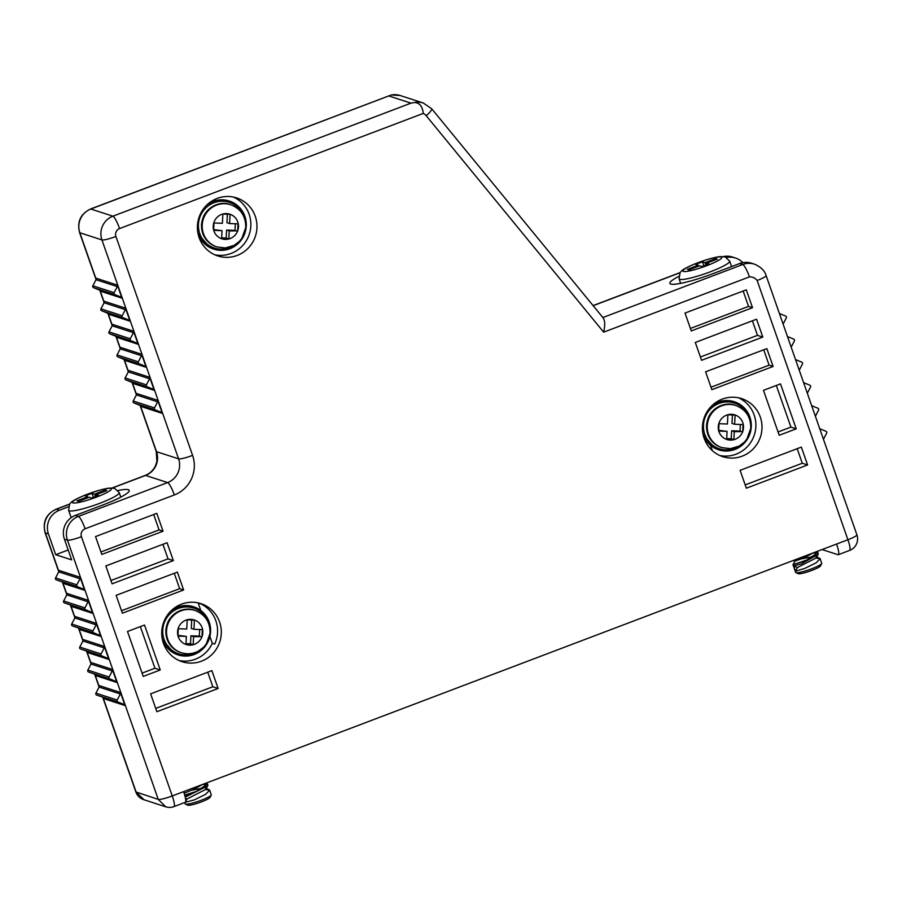 <?xml version="1.0" encoding="UTF-8"?>
<svg xmlns="http://www.w3.org/2000/svg" width="902" height="902" viewBox="0 0 902 902"><rect width="100%" height="100%" fill="white"/><g stroke="black" fill="none" stroke-linecap="round" stroke-linejoin="round"><path stroke-width="1.35" d="M183.591 791.64A12.324 2.199 69.2 0 1 185.305 802.306L173.962 806.613A12.324 2.199 69.2 0 0 172.248 795.947L847.925 539.746A12.324 1.725 -19.3 0 0 856.9 534.807L766.114 275.561A12.324 1.725 160.7 0 1 757.139 280.488C755.245 278.008 752.685 276.801 749.449 276.88A12.324 2.199 -110.8 0 0 742.752 264.5A18.491 18.017 -72 0 1 754.512 264.185A18.491 18.017 -72 0 1 754.568 264.207C760.927 266.992 764.772 270.769 766.114 275.561M103.099 697.765L136.179 792.227L144.083 799.77M167.276 807.189L165.754 806.805L158.245 799.386A12.324 1.725 -19.3 0 0 172.248 795.947L81.451 536.701A12.324 1.725 160.7 0 1 67.458 540.14L64.403 539.148L71.664 559.883L55.71 554.707L48.449 533.973A18.491 18.017 -72 0 1 59.408 510.239L68.372 506.845M120.451 692.488L125.028 705.533A1.849 1.804 -72 0 0 124.025 704.473L117.846 701.936A1.353 1.319 108 0 1 117.192 700.053L120.349 693.976A1.849 1.804 -72 0 0 120.451 692.488L99.186 685.588A1.849 1.804 108 0 1 99.085 687.076L120.349 693.976M112.389 669.442L116.956 682.498A1.849 1.804 -72 0 0 115.952 681.427L109.773 678.89A1.353 1.319 108 0 1 109.119 677.007L112.276 670.93A1.849 1.804 -72 0 0 112.389 669.442L91.125 662.542A1.849 1.804 108 0 1 91.012 664.041L112.276 670.93M104.316 646.396L108.883 659.452A1.849 1.804 -72 0 0 107.879 658.381L101.701 655.844A1.353 1.319 108 0 1 101.047 653.961L104.204 647.884A1.849 1.804 -72 0 0 104.316 646.396L83.052 639.507A1.849 1.804 108 0 1 82.939 640.995L104.204 647.884M96.243 623.35L100.81 636.406A1.849 1.804 -72 0 0 99.806 635.335L93.639 632.798A1.353 1.319 108 0 1 92.974 630.926L96.131 624.849A1.849 1.804 -72 0 0 96.243 623.35L74.979 616.461A1.849 1.804 108 0 1 74.866 617.949L96.131 624.849M88.171 600.315L92.748 613.36A1.849 1.804 -72 0 0 91.745 612.289L85.566 609.752A1.353 1.319 108 0 1 84.912 607.88L88.069 601.803A1.849 1.804 -72 0 0 88.171 600.315L66.906 593.415A1.849 1.804 108 0 1 66.804 594.903L88.069 601.803M80.109 577.269L84.675 590.314A1.849 1.804 -72 0 0 83.672 589.254L77.493 586.706A1.353 1.319 108 0 1 76.839 584.834L79.996 578.757A1.849 1.804 -72 0 0 80.109 577.269L58.844 570.368A1.849 1.804 108 0 1 58.731 571.857L79.996 578.757M118.004 490.485A36.982 5.164 160.7 0 1 129.234 490.384A36.982 5.164 160.7 0 1 102.298 505.199L75.362 515.414A18.491 18.017 108 0 0 64.403 539.148M68.191 549.983L55.71 554.707M99.085 687.076L95.928 693.153A1.353 1.319 -72 0 0 96.582 695.036L124.025 704.473M125.028 705.533L103.764 698.644A1.849 1.804 108 0 0 102.76 697.573M91.012 664.041L87.855 670.118A1.353 1.319 -72 0 0 88.509 671.99L115.952 681.427M116.956 682.498L95.691 675.598A1.849 1.804 108 0 0 94.687 674.527M82.939 640.995L79.782 647.072A1.353 1.319 -72 0 0 80.436 648.944L107.879 658.381M108.883 659.452L87.618 652.552A1.849 1.804 108 0 0 86.615 651.481M74.866 617.949L71.709 624.026A1.353 1.319 -72 0 0 72.374 625.898L99.806 635.335M100.81 636.406L79.545 629.506A1.849 1.804 108 0 0 78.542 628.446M66.804 594.903L63.647 600.98A1.353 1.319 -72 0 0 64.301 602.852L91.745 612.289M92.748 613.36L71.483 606.46A1.849 1.804 108 0 0 70.48 605.4M58.731 571.857L55.574 577.934A1.353 1.319 -72 0 0 56.228 579.817L83.672 589.254M84.675 590.314L63.411 583.425A1.849 1.804 108 0 0 62.407 582.354M209.929 636.508L212.308 643.318L214.699 644.096A30.51 29.721 -72 0 0 215.86 620.813A30.51 29.721 -72 0 0 200.582 603.765L198.192 602.987L200.819 610.507M822.06 549.543L837.958 554.707A12.324 2.199 -110.8 0 0 838.296 554.707A12.324 2.199 -110.8 0 0 836.582 544.041M726.64 257.51A18.491 18.017 -72 0 1 742.82 262.629M735.502 258.028L732.447 257.036A18.491 18.017 108 0 0 732.39 257.014A18.491 18.017 108 0 0 723.472 256.54M678.71 276.429A36.982 5.164 -19.3 0 0 669.87 283.363A36.982 5.164 -19.3 0 0 712.76 273.723L739.696 263.508L742.752 264.5L602.874 317.538M783.105 324.1A1.849 1.804 -72 0 1 783.15 324.021L786.307 317.944A1.353 1.319 108 0 0 785.653 316.061L779.475 313.524A1.849 1.804 -72 0 1 779.396 313.49M791.178 347.135A1.849 1.804 -72 0 1 791.223 347.067L794.38 340.99A1.353 1.319 108 0 0 793.715 339.107L787.547 336.57A1.849 1.804 -72 0 1 787.469 336.536M799.251 370.181A1.849 1.804 -72 0 1 799.285 370.113L802.442 364.036A1.353 1.319 108 0 0 801.788 362.153L795.609 359.616A1.849 1.804 -72 0 1 795.541 359.582M807.324 393.227A1.849 1.804 -72 0 1 807.358 393.148L810.515 387.071A1.353 1.319 108 0 0 809.861 385.199L803.682 382.662A1.849 1.804 -72 0 1 803.603 382.628M815.385 416.273A1.849 1.804 -72 0 1 815.431 416.194L818.588 410.117A1.353 1.319 108 0 0 817.922 408.245L811.755 405.708A1.849 1.804 -72 0 1 811.676 405.674M823.458 439.319A1.849 1.804 -72 0 1 823.492 439.24L826.649 433.163A1.353 1.319 108 0 0 825.995 431.291L819.828 428.743A1.849 1.804 -72 0 1 819.749 428.721M712.377 450.662L710.494 445.306M117.395 285.111L121.962 298.167A1.849 1.804 -72 0 0 120.958 297.096L114.791 294.559A1.353 1.319 108 0 1 114.126 292.688L117.283 286.599A1.849 1.804 -72 0 0 117.395 285.111L96.131 278.222A1.849 1.804 108 0 1 96.018 279.71L117.283 286.599M125.468 308.157L130.035 321.213A1.849 1.804 -72 0 0 129.031 320.142L122.852 317.605A1.353 1.319 108 0 1 122.198 315.723L125.355 309.645A1.849 1.804 -72 0 0 125.468 308.157L104.204 301.257A1.849 1.804 108 0 1 104.091 302.756L125.355 309.645M133.541 331.203L138.107 344.26A1.849 1.804 -72 0 0 137.104 343.188L130.925 340.652A1.353 1.319 108 0 1 130.271 338.769L133.428 332.691A1.849 1.804 -72 0 0 133.541 331.203L112.276 324.303A1.849 1.804 108 0 1 112.164 325.791L133.428 332.691M141.603 354.249L146.18 367.294A1.849 1.804 -72 0 0 145.177 366.235L138.998 363.686A1.353 1.319 108 0 1 138.344 361.815L141.501 355.738A1.849 1.804 -72 0 0 141.603 354.249L120.338 347.349A1.849 1.804 108 0 1 120.237 348.837L141.501 355.738M149.676 377.295L154.242 390.34A1.849 1.804 -72 0 0 153.239 389.269L147.071 386.732A1.353 1.319 108 0 1 146.406 384.861L149.563 378.784A1.849 1.804 -72 0 0 149.676 377.295L128.411 370.395A1.849 1.804 108 0 1 128.298 371.883L149.563 378.784M157.749 400.33L162.315 413.387A1.849 1.804 -72 0 0 161.311 412.315L155.133 409.779A1.353 1.319 108 0 1 154.479 407.907L157.636 401.83A1.849 1.804 -72 0 0 157.749 400.33L136.484 393.441A1.849 1.804 108 0 1 136.371 394.929L157.636 401.83M162.315 413.387L141.05 406.486A1.849 1.804 108 0 0 140.047 405.426L133.868 402.878A1.353 1.319 -72 0 1 133.214 401.007L136.371 394.929M154.242 390.34L132.977 383.451A1.849 1.804 108 0 0 131.974 382.38L125.806 379.843A1.353 1.319 -72 0 1 125.141 377.961L128.298 371.883M146.18 367.294L124.916 360.405A1.849 1.804 108 0 0 123.912 359.334L117.734 356.797A1.353 1.319 -72 0 1 117.08 354.914L120.237 348.837M138.107 344.26L116.843 337.359A1.849 1.804 108 0 0 115.839 336.288L109.661 333.751A1.353 1.319 -72 0 1 109.007 331.88L112.164 325.791M130.035 321.213L108.77 314.313A1.849 1.804 108 0 0 107.766 313.242L101.588 310.705A1.353 1.319 -72 0 1 100.934 308.834L104.091 302.756M121.962 298.167L100.697 291.267A1.849 1.804 108 0 0 99.694 290.196L93.526 287.659A1.353 1.319 -72 0 1 92.861 285.787L96.018 279.71M140.396 405.607L156.531 451.688L178.585 458.836L101.926 239.921A18.491 18.017 -72 0 1 112.885 216.187L410.996 103.144L414.39 102.501A18.491 18.017 -72 0 1 423.286 103.008L400.161 95.511A18.491 18.017 108 0 0 391.265 94.992L390.555 95.251M400.161 95.511L391.265 94.992L90.82 209.027A18.491 18.017 108 0 0 79.861 232.761L96.164 279.338M75.362 515.414L78.418 516.406A18.491 18.017 -72 0 0 67.458 540.14L158.245 799.386L135.875 791.956M177.378 572.116L116.121 595.343L122.379 613.202L183.625 589.976L177.378 572.116M101.802 554.437L163.048 531.21L156.801 513.351L95.544 536.577L101.802 554.437M156.88 711.712L218.126 688.485L211.88 670.626L150.623 693.852L156.88 711.712M105.838 565.96L112.085 583.819L173.342 560.593L167.084 542.733L105.838 565.96M160.252 669.972L144.512 625.041L127.498 631.49L143.238 676.421L160.252 669.972L154.93 668.247L142.076 673.117M219.592 622.019A30.51 29.721 108 0 0 200.932 603.641A30.51 29.721 108 0 0 163.239 623.496A30.51 29.721 108 0 0 182.103 661.696A30.51 29.721 108 0 0 212.793 653.634A30.51 29.721 108 0 0 219.592 622.019M255.255 216.277A30.51 29.721 -72 0 1 248.467 247.892A30.51 29.721 -72 0 1 217.777 255.942A30.51 29.721 -72 0 1 198.914 217.754A30.51 29.721 -72 0 1 236.606 197.899A30.51 29.721 -72 0 1 255.255 216.277M691.27 330.921L685.024 313.062L746.27 289.835L752.527 307.695L691.27 330.921M766.847 348.6L773.104 366.46L711.858 389.675L705.601 371.816L766.847 348.6M796.229 428.822L779.215 435.271L763.475 390.34L780.489 383.88L796.229 428.822L790.919 427.097L778.054 431.968M740.102 470.337L801.348 447.11L807.606 464.97L746.349 488.196L740.102 470.337M701.564 360.293L695.307 342.444L756.564 319.218L762.81 337.077L701.564 360.293M760.285 416.995A30.51 29.721 -72 0 1 753.497 448.61A30.51 29.721 -72 0 1 722.806 456.671A30.51 29.721 -72 0 1 703.943 418.472A30.51 29.721 -72 0 1 741.624 398.616A30.51 29.721 -72 0 1 760.285 416.995M603.562 318.372L431.697 108.759L423.286 103.008M603.19 318.045C605.016 320.627 605.174 325.329 603.663 332.161L426.195 115.704A8.637 8.411 108 0 0 423.241 113.426C422.542 106.346 419.588 102.704 414.39 102.49M174.255 573.3L179.645 588.679L183.625 589.976M179.645 588.679L121.511 610.722M163.048 531.21L159.068 529.914L100.934 551.956M153.678 514.535L159.068 529.914M218.126 688.485L212.816 686.76L155.719 708.408M207.719 672.204L212.816 686.76M162.924 544.312L168.02 558.868L173.342 560.593M168.02 558.868L110.935 580.516M140.351 626.608L154.93 668.247M212.308 643.318A30.51 29.721 -72 0 1 179.103 660.535M233.494 197.076A30.51 29.721 -72 0 1 249.144 214.293A30.51 29.721 -72 0 1 243.45 244.679A30.51 29.721 -72 0 1 214.766 254.781M743.147 291.019L748.536 306.398L752.527 307.695M748.536 306.398L690.413 328.441M763.735 349.773L769.113 365.163L773.104 366.46M769.113 365.163L710.99 387.206M776.329 385.458L790.919 427.097M797.188 448.689L802.284 463.245L807.606 464.97M802.284 463.245L745.199 484.893M752.403 320.796L757.5 335.352L762.81 337.077M757.5 335.352L700.414 357M738.512 397.793A30.51 29.721 -72 0 1 754.173 415.01A30.51 29.721 -72 0 1 748.48 445.396A30.51 29.721 -72 0 1 719.796 455.51M754.512 264.185L751.456 263.204A18.491 18.017 108 0 0 739.696 263.508M202.014 636.609L193.58 636.665L193.175 644.659L185.959 644.389L186.364 636.406L177.942 636.09L178.314 628.717L186.737 629.032L187.199 619.809L194.404 620.08L193.941 629.292L202.364 629.607L202.014 636.609A12.944 12.605 -72 0 0 188.879 619.415A12.944 12.605 -72 0 0 177.965 635.73M237.688 230.867L229.243 230.923L228.849 238.917L221.633 238.647L222.039 230.664L213.616 230.348L213.988 222.974L222.411 223.29L222.873 214.067L230.078 214.338L229.615 223.549L238.038 223.854L237.688 230.867A12.944 12.605 -72 0 0 224.553 213.673A12.944 12.605 -72 0 0 213.639 229.987M742.707 431.584L734.273 431.641L733.878 439.635L726.662 439.364L727.068 431.382L718.646 431.077L719.018 423.692L727.429 424.008L727.891 414.785L735.107 415.055L734.645 424.267L743.068 424.583L742.707 431.584A12.944 12.605 -72 0 0 729.583 414.39A12.944 12.605 -72 0 0 718.668 430.705M199.669 629.506L199.331 636.113L201.992 636.981M186.004 643.633L190.514 643.791L190.92 635.809L199.331 636.113M190.92 635.809L193.58 636.665M186.364 636.406L177.987 635.335M235.343 223.764L235.005 230.371L237.666 231.239M221.666 237.891L226.188 238.049L226.594 230.066L235.005 230.371M226.594 230.066L229.243 230.923M222.039 230.664L213.661 229.593M740.373 424.481L740.035 431.088L742.696 431.957M726.696 438.609L731.218 438.767L731.623 430.784L740.035 431.088M731.623 430.784L734.273 431.641M727.068 431.382L718.691 430.31M193.941 629.292L191.292 628.435L191.709 619.978M190.514 643.791L193.175 644.659M229.615 223.549L226.966 222.693L227.383 214.236M226.188 238.049L228.849 238.917M734.645 424.267L731.984 423.41L732.413 414.954M731.218 438.767L733.878 439.635M105.286 490.057L106.876 490.575L96.108 494.668L98.634 495.48L91.824 498.062L89.298 497.25L78.519 501.332L76.929 500.813L87.708 496.731L85.183 495.908L91.981 493.326L94.507 494.149L105.286 490.057L105.635 491.049M94.507 494.149L95.409 496.709M96.649 496.235L96.108 494.668M88.046 497.724L87.708 496.731M93.425 497.453L91.981 493.326M715.748 258.592L717.338 259.099L706.559 263.192L709.085 264.004L702.286 266.586L699.76 265.774L688.981 269.856L687.392 269.337L698.159 265.256L695.634 264.433L702.444 261.851L704.969 262.674L715.748 258.592L716.087 259.573M704.969 262.674L705.86 265.233M707.112 264.76L706.559 263.192M698.509 266.248L698.159 265.256M703.887 265.977L702.444 261.851M816.107 558.045L820.132 558.733L816.118 562.825L804.911 568.361L795.474 571.203L793.659 566.028L801.551 563.773L818.159 554.369L817.967 552.565L805.982 560.525L792.982 564.697L808.339 559.465M817.956 553.14L812.961 553.005L804.956 557.515L794.978 561.112L792.982 564.697L795.654 572.398A13.812 1.928 160.7 0 0 795.868 572.601A13.812 1.928 160.7 0 0 795.981 572.646A13.812 1.928 160.7 0 0 809.579 569.557A13.812 1.928 160.7 0 0 821.677 563.57A13.812 1.928 160.7 0 0 821.722 563.265L820.132 558.733M793.659 566.028L797.402 567.538L816.163 557.943L818.159 554.369M814.19 556.455L802.103 558.744M185.214 797.142L207.708 785.845L207.855 785.022L207.505 784.041L195.52 792.001L184.876 795.801M207.494 784.616L202.499 784.481L194.494 788.991L184.132 793.275M185.485 798.417L186.951 799.014L205.712 789.419L207.708 785.845M203.728 787.931L191.641 790.22M795.474 571.203L797.402 567.538M816.355 551.708L817.967 552.565M205.645 789.521L209.67 790.208L205.656 794.301L194.449 799.837L185.192 802.352M185.744 801.303L186.951 799.014M184.685 795.102L197.876 790.941M205.893 783.184L207.505 784.041M209.67 790.208L211.26 794.741A13.812 1.928 160.7 0 1 211.215 795.045A13.812 1.928 160.7 0 1 199.128 801.032A13.812 1.928 160.7 0 1 185.519 804.122A13.812 1.928 160.7 0 1 185.417 804.077A13.812 1.928 160.7 0 1 185.192 803.874L184.73 802.532M821.677 563.57L820.538 565.87A11.963 1.669 160.7 0 1 810.064 571.056A11.963 1.669 160.7 0 1 798.293 573.728A11.963 1.669 160.7 0 1 798.191 573.695L795.868 572.601M211.215 795.045L210.087 797.345A11.963 1.669 160.7 0 1 199.613 802.532A11.963 1.669 160.7 0 1 187.83 805.204A11.963 1.669 160.7 0 1 187.729 805.17L185.417 804.077M59.408 510.239L56.352 509.247A18.491 18.017 108 0 0 45.393 532.981L48.449 533.973M69.555 504.105L56.014 509.235C46.081 514.151 42.439 521.987 45.1 532.755A12.324 1.725 160.7 0 0 45.393 532.981L58.878 571.485M62.745 582.545L66.951 594.531M70.818 605.58L75.013 617.577M78.891 628.626L83.085 640.623M86.964 651.672L91.158 663.658M95.026 674.719L99.231 686.704M85.115 528.786A12.324 2.199 -110.8 0 0 78.418 516.406L167.625 482.57A18.491 18.017 108 0 0 178.585 458.836A12.324 1.725 160.7 0 0 192.588 455.397A30.826 30.025 -72 0 1 174.323 494.961L85.115 528.786A6.167 6.01 108 0 0 81.451 536.701M140.126 405.46L156.238 451.462A12.324 1.725 -19.3 0 0 156.531 451.688A18.491 18.017 -72 0 1 145.56 475.422L167.625 482.57A12.324 2.199 -110.8 0 1 174.323 494.961M156.238 451.462L156.903 461.418L155.505 465.736C153.25 470.382 149.822 473.606 145.233 475.41A12.324 2.199 -110.8 0 1 145.56 475.422L112.468 487.971M69.431 504.286L56.352 509.247A12.324 2.199 69.2 0 0 56.014 509.235M96.582 695.036L117.846 701.936M95.928 693.153L117.192 700.053M88.509 671.99L109.773 678.89M87.855 670.118L109.119 677.007M80.436 648.944L101.701 655.844M79.782 647.072L101.047 653.961M72.374 625.898L93.639 632.798M71.709 624.026L92.974 630.926M64.301 602.852L85.566 609.752M63.647 600.98L84.912 607.88M56.228 579.817L77.493 586.706M55.574 577.934L76.839 584.834M100.043 290.388L104.237 302.373M108.116 313.434L112.31 325.419M116.178 336.48L120.383 348.465M124.251 359.526L128.445 371.511M132.323 382.572L136.518 394.557M390.555 95.24L90.482 209.027C80.549 213.932 76.907 221.768 79.568 232.536A12.324 1.725 160.7 0 0 79.861 232.761L101.926 239.921A12.324 1.725 160.7 0 0 115.918 236.482L192.588 455.397M90.482 209.027A12.324 2.199 69.2 0 1 90.82 209.027L112.885 216.187A12.324 2.199 -110.8 0 1 119.571 228.567A6.167 6.01 108 0 0 115.918 236.482M93.526 287.659L114.791 294.559M92.861 285.787L114.126 292.688M101.588 310.705L122.852 317.605M100.934 308.834L122.198 315.723M109.661 333.751L130.925 340.652M109.007 331.88L130.271 338.769M117.734 356.797L138.998 363.686M117.08 354.914L138.344 361.815M125.806 379.843L147.071 386.732M125.141 377.961L146.406 384.861M133.868 402.878L155.133 409.779M133.214 401.007L154.479 407.907M388.931 95.995L410.996 103.144M140.047 405.426L161.311 412.315M131.974 382.38L153.239 389.269M123.912 359.334L145.177 366.235M115.839 336.288L137.104 343.188M107.766 313.242L129.031 320.142M99.694 290.196L120.958 297.096M679.894 272.81L593.166 305.699M838.296 554.707L849.639 550.412A12.324 2.199 -110.8 0 0 847.925 539.746L757.139 280.488M749.449 276.88L603.663 332.161M423.241 113.426L119.571 228.567M426.195 115.704A9.866 1.894 -39.3 0 0 431.697 108.759M193.592 606.775A25.279 24.613 108 0 0 193.456 606.73A25.279 24.613 108 0 0 171.899 610.056M162.371 639.462A25.279 24.613 108 0 0 177.874 654.818A25.279 24.613 108 0 0 177.998 654.852M229.266 201.022A25.279 24.613 108 0 0 229.131 200.977A25.279 24.613 108 0 0 207.573 204.314M198.045 233.719A25.279 24.613 108 0 0 213.548 249.065A25.279 24.613 108 0 0 213.673 249.11M734.296 401.751A25.279 24.613 108 0 0 734.16 401.706A25.279 24.613 108 0 0 712.603 405.032M703.075 434.437A25.279 24.613 108 0 0 718.578 449.794A25.279 24.613 108 0 0 718.702 449.827M170.467 611.455A25.279 24.613 -72 0 1 193.727 606.809A25.279 24.613 -72 0 1 210.583 631.761A25.279 24.613 -72 0 1 178.134 654.897A25.279 24.613 -72 0 1 162.022 637.488M206.141 205.701A25.279 24.613 -72 0 1 229.401 201.067A25.279 24.613 -72 0 1 246.257 226.019A25.279 24.613 -72 0 1 213.808 249.155A25.279 24.613 -72 0 1 197.696 231.746M711.171 406.43A25.279 24.613 -72 0 1 734.431 401.785A25.279 24.613 -72 0 1 751.276 426.736A25.279 24.613 -72 0 1 718.838 449.873A25.279 24.613 -72 0 1 702.726 432.464M208.565 623.293A24.038 23.418 108 0 0 176.792 609.121A24.038 23.418 108 0 0 165.776 643.092A24.038 23.418 108 0 0 199.816 650.263M244.239 217.551A24.038 23.418 108 0 0 212.466 203.378A24.038 23.418 108 0 0 201.45 237.339A24.038 23.418 108 0 0 235.49 244.51M749.269 418.269A24.038 23.418 108 0 0 717.496 404.096A24.038 23.418 108 0 0 706.48 438.068A24.038 23.418 108 0 0 740.519 445.238M194.37 610.259A22.189 21.614 108 0 0 166.96 624.714A22.189 21.614 108 0 0 180.682 652.484L181.347 652.698A22.189 21.614 -72 0 1 167.625 624.917A22.189 21.614 -72 0 1 195.035 610.474L194.37 610.259C187.515 607.305 174.176 609.594 167.84 622.064L165.754 630.16L167.073 639.315C169.655 645.843 174.187 650.229 180.682 652.484M230.044 204.517A22.189 21.614 108 0 0 202.634 218.972A22.189 21.614 108 0 0 216.356 246.742L217.021 246.956A22.189 21.614 -72 0 1 203.3 219.175A22.189 21.614 -72 0 1 230.709 204.731L230.044 204.517C223.189 201.563 209.85 203.841 203.514 216.311L201.428 224.418L202.747 233.573C205.329 240.101 209.862 244.487 216.356 246.742M735.062 405.235A22.189 21.614 108 0 0 707.664 419.689A22.189 21.614 108 0 0 721.386 447.46L722.051 447.674A22.189 21.614 -72 0 1 708.329 419.892A22.189 21.614 -72 0 1 735.739 405.46L735.074 405.235C728.218 402.281 714.869 404.57 708.532 417.04L706.458 425.135L707.777 434.29C710.359 440.819 714.891 445.205 721.386 447.46M201.868 636.97A12.944 12.605 -72 0 1 178.066 636.102M237.542 231.228A12.944 12.605 -72 0 1 213.74 230.36M742.572 431.945A12.944 12.605 -72 0 1 718.77 431.077M69.251 510.814A26.812 3.743 160.7 0 1 68.608 510.318L69.668 503.947L71.393 502.155C71.574 501.828 74.877 499.133 87.167 494.296C96.04 490.959 103.482 488.884 109.503 488.072L114.543 488.298L119.233 492.593A26.812 3.743 160.7 0 1 97.45 504.173A26.812 3.743 160.7 0 1 69.251 510.814M72.904 502.899A20.656 2.886 -19.3 0 0 105.263 493.349A20.656 2.886 -19.3 0 0 97.551 490.846A20.656 2.886 -19.3 0 0 72.904 502.899M679.713 279.338A26.812 3.743 160.7 0 1 679.071 278.842L680.119 272.483L681.844 270.679C682.036 270.352 685.34 267.657 697.618 262.82C706.491 259.483 713.944 257.408 719.965 256.596L724.994 256.833L729.684 261.118A26.812 3.743 160.7 0 1 707.901 272.697A26.812 3.743 160.7 0 1 679.713 279.338M683.366 271.423A20.656 2.886 -19.3 0 0 715.714 261.873A20.656 2.886 -19.3 0 0 708.002 259.37A20.656 2.886 -19.3 0 0 683.366 271.423M143.722 799.657L165.776 806.816M102.828 697.607L135.886 792.001A12.324 12.324 0 0 0 143.79 799.679M45.1 532.755L58.765 571.789M62.475 582.388L66.838 594.824M70.548 605.434L74.911 617.87M78.621 628.468L82.973 640.916M86.693 651.515L91.046 663.962M94.755 674.561L99.119 687.008M145.233 475.41L112.164 487.948M79.568 232.536L96.063 279.631M99.772 290.23L104.125 302.677M107.845 313.276L112.198 325.723M115.907 336.322L120.27 348.77M123.98 359.368L128.343 371.804M132.053 382.414L136.405 394.85M680.007 272.63L593.076 305.598M723.224 256.518L728.252 256.213L732.39 257.014M165.72 806.794A12.324 12.324 0 0 0 173.962 806.613M849.639 550.412A12.324 12.324 0 0 0 856.9 534.807M192.329 606.392L181.189 606.043L172.023 609.955M162.405 639.619L174.436 653.398M177.863 654.807L193.4 654.773L205.656 645.753L210.606 631.772C210.651 619.809 205.025 611.488 193.727 606.809L193.468 606.73M228.003 200.65L216.863 200.3L207.697 204.213M198.079 233.877L210.11 247.655M213.537 249.065L229.074 249.031L241.319 240.011L246.28 226.03C246.325 214.056 240.699 205.735 229.401 201.067L229.142 200.988M733.033 401.367L721.893 401.018L712.727 404.93M703.109 434.595L715.139 448.373M718.567 449.782L734.093 449.76L746.349 440.728L751.31 426.747C751.343 414.785 745.717 406.464 734.431 401.785L734.16 401.706M181.347 652.698C187.165 654.491 192.802 653.973 198.26 651.176C205.442 647.027 209.365 640.815 210.053 632.516C209.963 621.726 204.957 614.386 195.035 610.474M217.021 246.956L225.376 247.937L233.934 245.434C241.116 241.285 245.04 235.072 245.727 226.774C245.637 215.984 240.631 208.644 230.709 204.731M722.051 447.674L730.406 448.655L738.963 446.152C746.146 442.003 750.069 435.79 750.757 427.492C750.667 416.713 745.661 409.361 735.739 405.46M120.812 497.103L119.233 492.593M71.179 517.658L68.608 510.318M731.601 266.575L729.684 261.118M680.649 283.352L679.071 278.842M793.309 560.446L794.978 561.134M183.816 792.317L184.515 792.599M815.78 556.692L819.557 558.225M816.535 551.641L817.257 551.945M205.329 788.168L209.095 789.701M206.073 783.116L206.806 783.421"/></g></svg>
